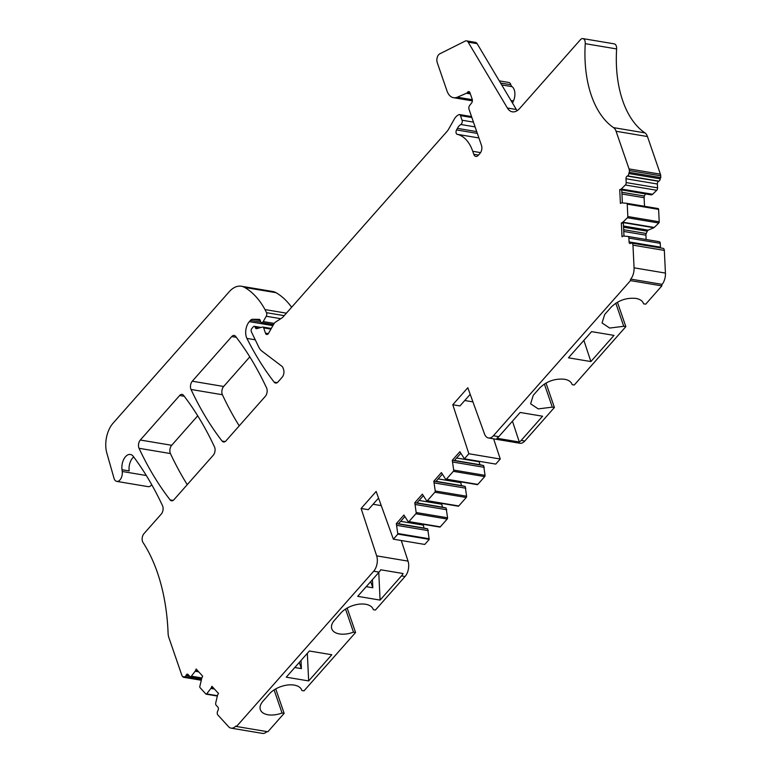 <?xml version="1.0" encoding="UTF-8"?>
<svg xmlns="http://www.w3.org/2000/svg" width="772" height="772" viewBox="0 0 772 772"><rect width="100%" height="100%" fill="white"/><g stroke="black" fill="none" stroke-linecap="round" stroke-linejoin="round"><path stroke-width="1.16" d="M299.275 662.444L301.398 668.62L294.798 667.51M301.003 660.485L301.398 668.62M308.665 680.933L286.258 677.179L309.389 650.999L331.796 654.752L308.665 680.933L307.324 653.334M401.276 540.506L408.041 561.128A11.175 6.504 -80.5 0 1 405.059 576.501L375.433 610.034L373.33 609.687A18.451 10.239 161 0 0 373.233 609.378A18.451 10.239 161 0 0 365.61 604.264A18.451 10.239 161 0 0 340.992 612.9L334.43 620.331A18.451 10.239 161 0 0 331.777 628.813A18.451 10.239 161 0 0 339.371 633.918A18.441 10.229 161 0 0 339.4 633.928A18.441 10.229 161 0 0 339.439 633.928A18.451 10.239 161 0 0 353.479 632.162L355.574 632.509L347.159 608.075M379.062 572.139L357.687 596.341L380.094 600.095L401.479 575.902A11.175 6.504 -80.5 0 0 403.09 573.528L380.683 569.775A11.175 6.504 -80.5 0 1 379.062 572.139L373.687 571.241A11.175 6.504 -80.5 0 0 376.659 555.869L361.113 508.478L376.147 491.465L393.373 539.184L397.86 534.108A2.239 1.303 -80.5 0 1 397.734 533.491L396.325 523.628L403.91 515.04L408.147 521.631A1.119 0.647 -80.5 0 0 408.919 521.592L415.818 513.776A1.119 0.647 -80.5 0 0 416.176 512.531L414.776 502.746L422.361 494.157L426.598 500.738A1.119 0.647 -80.5 0 0 427.37 500.71L434.868 492.227A1.119 0.647 -80.5 0 0 435.225 490.973L433.825 481.188L441.41 472.599L445.647 479.19A1.119 0.647 -80.5 0 0 446.419 479.151L453.328 471.335A1.119 0.647 -80.5 0 0 453.685 470.09L452.276 460.305L459.861 451.716L464.136 458.346A2.239 1.303 -80.5 0 1 464.377 458.829L468.865 453.753L452.788 404.74L467.822 387.718L484.469 433.854A11.175 6.504 -80.5 0 0 488.522 437.994A11.175 6.504 -80.5 0 0 493.404 435.765L630.483 280.622A1.119 0.647 -80.5 0 1 630.743 279.107A11.175 6.504 -80.5 0 0 634.063 267.826L632.963 245.149A2.798 1.631 -80.5 0 0 631.757 243.103A2.798 1.631 -80.5 0 0 631.168 243.18L630.502 243.47A2.239 1.303 -80.5 0 1 630.029 243.537A2.239 1.303 -80.5 0 1 629.064 241.906L628.881 238.075A2.239 1.303 -80.5 0 0 627.916 236.444A2.239 1.303 -80.5 0 0 627.858 236.435L623.544 236.049A2.239 1.303 -80.5 0 0 623.129 236.116L622.56 236.367A2.239 1.303 -80.5 0 0 622.02 236.792L621.344 222.954L622.473 222.471A2.239 1.303 -80.5 0 0 622.879 222.191L627.424 217.752A1.119 0.647 -80.5 0 0 627.829 216.536L627.231 204.126A1.119 0.647 -80.5 0 0 626.719 203.306L621.933 202.872A2.239 1.303 -80.5 0 0 621.518 202.94L620.399 203.422L619.733 189.584A2.239 1.303 -80.5 0 0 619.819 189.603A2.239 1.303 -80.5 0 0 620.292 189.545L620.862 189.294A2.239 1.303 -80.5 0 0 621.267 189.015L625.368 185.01A2.239 1.303 -80.5 0 0 626.188 182.578L625.995 178.757A2.239 1.303 -80.5 0 1 627.231 176.045L627.588 175.891A2.239 1.303 -80.5 0 0 628.813 173.546A1.119 0.647 -80.5 0 1 629.431 172.368L629.344 170.554A4.7 2.731 -80.5 0 0 629.045 168.923L616.075 131.269A11.175 6.504 -80.5 0 0 613.566 127.631A98.748 57.485 -80.5 0 1 594.604 103.651A98.748 57.485 -80.5 0 1 585.253 43.676A5.587 3.252 -80.5 0 0 582.86 38.6A5.587 3.252 -80.5 0 0 580.419 39.719L519.662 108.476A16.772 9.756 -80.5 0 1 512.347 111.824A16.772 9.756 -80.5 0 1 507.378 108.003L468.16 42.142A5.587 3.252 -80.5 0 0 466.5 40.868A5.587 3.252 -80.5 0 0 465.159 41.099L439.779 53.828A5.587 3.252 -80.5 0 0 437.203 62.474L446.969 90.845A17.891 10.412 -80.5 0 0 453.54 97.706A17.891 10.412 -80.5 0 0 457.333 97.195L466.491 93.258A2.798 1.631 -80.5 0 0 467.118 92.785L467.687 92.138A2.798 1.631 -80.5 0 1 468.903 91.579A2.798 1.631 -80.5 0 1 469.926 92.659L472.203 99.25A2.798 1.631 -80.5 0 1 471.567 103.023L469.656 105.436A2.798 1.631 -80.5 0 0 469.009 109.209L481.516 145.532A5.587 3.252 -80.5 0 1 480.059 153.3L478.273 155.317A5.587 3.252 -80.5 0 1 475.832 156.436A5.587 3.252 -80.5 0 1 473.776 154.284L472.753 151.302A44.718 26.026 -80.5 0 0 457.169 134.309A2.798 1.631 -80.5 0 1 456.541 129.928L457.391 128.364A11.175 6.504 -80.5 0 1 460.845 124.504A2.798 1.631 -80.5 0 0 462.052 120.22L460.469 115.626A2.798 1.631 -80.5 0 0 459.446 114.555A2.798 1.631 -80.5 0 0 458.636 114.748L457.42 115.539A11.175 6.504 -80.5 0 0 454.341 119.023L448.551 129.271A11.175 6.504 -80.5 0 1 447.113 131.317L282.928 317.109A5.587 3.252 -80.5 0 1 282.108 317.832L275.392 322.185A5.587 3.252 -80.5 0 0 273.857 323.931L268.617 333.186A3.358 1.949 -80.5 0 1 266.726 334.469A3.358 1.949 -80.5 0 1 265.491 333.176L263.677 327.907A2.239 1.303 -80.5 0 0 262.856 327.048A2.239 1.303 -80.5 0 0 262.509 327.067L256.767 328.65A2.798 1.631 -80.5 0 1 256.333 328.679A2.798 1.631 -80.5 0 1 255.3 327.608L255.156 327.164A2.239 1.303 -80.5 0 0 254.335 326.305A2.239 1.303 -80.5 0 0 253.361 326.749L251.875 328.428A2.239 1.303 -80.5 0 0 251.373 331.757L258.89 347.332A16.772 9.756 -80.5 0 0 261.689 350.932L281.925 366.285A5.587 3.252 -80.5 0 1 283.083 368.032L283.594 369.527A5.587 3.252 -80.5 0 1 282.127 377.286L278.026 381.937A5.587 3.252 -80.5 0 1 275.585 383.047A5.587 3.252 -80.5 0 1 274.176 382.14A391.269 227.75 -80.5 0 1 246.915 338.406A11.175 6.504 -80.5 0 1 249.327 321.654L250.427 320.409A5.587 3.252 -80.5 0 1 252.579 319.27L259.257 319.376A2.239 1.303 -80.5 0 1 259.363 319.386A2.239 1.303 -80.5 0 1 260.193 320.245L260.647 321.567A2.798 1.631 -80.5 0 0 261.669 322.638A2.798 1.631 -80.5 0 0 263.242 321.567L266.243 316.259A2.798 1.631 -80.5 0 0 266.533 312.689L265.008 309.582A106.198 61.818 -80.5 0 0 244.627 287.425A27.946 16.27 -80.5 0 0 241.346 286.238A27.946 16.27 -80.5 0 0 229.11 291.864L113.098 423.152A22.359 13.018 -80.5 0 0 106.835 453.087L114.005 478.225A7.266 4.227 -80.5 0 0 116.794 481.4A7.266 4.227 -80.5 0 0 122.237 471.48L122.005 469.723A11.175 6.504 -80.5 0 1 130.381 454.467A11.175 6.504 -80.5 0 1 133.257 456.358A391.269 227.75 -80.5 0 1 162.554 505.785A5.587 3.252 -80.5 0 1 161.29 514.046L143.959 533.664A5.587 3.252 -80.5 0 0 142.974 542.427A167.688 97.61 -80.5 0 1 162.921 592.182A167.688 97.61 -80.5 0 1 168.103 633.387A11.175 6.504 -80.5 0 0 168.817 637.44L181.777 675.095A4.7 2.731 -80.5 0 0 182.462 676.291L183.321 677.237A1.119 0.647 -80.5 0 1 184.17 676.754A2.239 1.303 -80.5 0 0 184.489 676.88A2.239 1.303 -80.5 0 0 185.869 675.78L186.11 675.268A2.239 1.303 -80.5 0 1 187.49 674.168A2.239 1.303 -80.5 0 1 187.992 674.458L189.806 676.436A2.239 1.303 -80.5 0 0 190.298 676.726A2.239 1.303 -80.5 0 0 191.369 676.166L195.152 671.244A2.239 1.303 -80.5 0 0 195.47 670.714L195.837 669.893A2.239 1.303 -80.5 0 0 196.107 668.996L202.669 676.166L201.936 677.777A2.239 1.303 -80.5 0 0 201.724 678.424L199.832 686.414A1.119 0.647 -80.5 0 0 200.016 687.601L205.902 694.038A1.119 0.647 -80.5 0 0 206.684 693.903L210.881 688.441A2.239 1.303 -80.5 0 0 211.2 687.9L211.933 686.289L218.495 693.459A2.239 1.303 -80.5 0 0 218.042 694.153L217.675 694.974A2.239 1.303 -80.5 0 0 217.453 695.62L215.755 702.819A2.239 1.303 -80.5 0 0 216.121 705.193L217.936 707.181A2.239 1.303 -80.5 0 1 218.08 710.201L217.646 711.166A2.798 1.631 -80.5 0 0 217.829 714.949L228.589 726.703A11.175 6.504 -80.5 0 0 231.079 728.141A11.175 6.504 -80.5 0 0 235.634 726.259A1.119 0.647 -80.5 0 1 236.493 726.5L373.687 571.241M355.574 632.509L303.994 690.872L301.9 690.525A18.451 10.239 161 0 0 301.804 690.216A18.451 10.239 161 0 0 294.18 685.102A18.451 10.239 161 0 0 269.563 693.738L263.001 701.169A18.451 10.239 161 0 0 260.347 709.651A18.451 10.239 161 0 0 267.942 714.756A18.441 10.229 161 0 0 267.971 714.766A18.441 10.229 161 0 0 268 714.775A18.451 10.239 161 0 0 282.05 713L284.144 713.347L267.874 731.759L236.493 726.5M345.528 609.06L353.479 632.162M373.117 609.069L373.33 609.687M488.522 437.994L519.903 443.253A11.175 6.504 -80.5 0 0 524.777 441.024L554.412 407.481L545.997 383.047M464.377 458.829L495.759 464.088L500.246 459.012L493.626 438.843M477.019 484.449A1.119 0.647 -80.5 0 0 477.8 484.411L484.7 476.604A1.119 0.647 -80.5 0 0 485.057 475.349L483.648 465.564L479.952 464.715L479.016 461.28M457.97 506.007A1.119 0.647 -80.5 0 0 458.751 505.969L466.249 497.486A1.119 0.647 -80.5 0 0 466.606 496.232L465.198 486.447L461.492 485.598L460.623 481.834M439.519 526.89A1.119 0.647 -80.5 0 0 440.291 526.851L447.2 519.045A1.119 0.647 -80.5 0 0 447.557 517.79L446.148 508.005L442.443 507.156L441.574 503.392M393.373 539.184L424.754 544.443L429.242 539.367A2.239 1.303 -80.5 0 1 429.107 538.759L427.698 528.888L423.992 528.038L423.124 524.275M284.144 713.347L275.729 688.913M231.079 728.141L262.461 733.4A11.175 6.504 -80.5 0 0 266.929 731.605M116.794 481.4L148.166 486.659A7.266 4.227 -80.5 0 0 151.737 484.71M291.633 307.266A106.198 61.818 -80.5 0 0 276.009 292.685A27.946 16.27 -80.5 0 0 272.728 291.498L241.346 286.238M512.569 103.168A16.907 9.843 -80.5 0 1 513.448 100.978A10.065 5.858 -80.5 0 0 512.087 86.667A5.587 3.252 -80.5 0 1 510.832 84.737A5.587 3.252 -80.5 0 0 508.729 82.45L499.291 80.867M619.819 189.603L651.192 194.862A2.239 1.303 -80.5 0 0 651.664 194.805L652.234 194.554A2.239 1.303 -80.5 0 0 652.639 194.274L656.74 190.269A2.239 1.303 -80.5 0 0 657.561 187.847L657.377 184.016A2.239 1.303 -80.5 0 1 658.603 181.304L658.97 181.15A2.239 1.303 -80.5 0 0 660.195 178.805A1.119 0.647 -80.5 0 1 660.803 177.628L660.716 175.813A4.7 2.731 -80.5 0 0 660.417 174.183L647.457 136.538A11.175 6.504 -80.5 0 0 644.938 132.89A98.748 57.485 -80.5 0 1 625.976 108.91A98.748 57.485 -80.5 0 1 616.625 48.935A5.587 3.252 -80.5 0 0 614.232 43.859L582.86 38.6M644.524 206.288L644.109 197.719A2.239 1.303 -80.5 0 1 644.427 196.04L645.392 193.897M646.135 239.503L645.923 235.18A2.239 1.303 -80.5 0 1 646.241 233.501L647.293 231.185A2.239 1.303 -80.5 0 1 648.2 230.162L653.845 227.73A2.239 1.303 -80.5 0 0 654.251 227.45L658.796 223.011A1.119 0.647 -80.5 0 0 659.211 221.796L658.612 209.386A1.119 0.647 -80.5 0 0 658.101 208.565L626.777 203.316L658.13 208.565M660.581 247.937A2.239 1.303 -80.5 0 1 660.446 247.165L660.253 243.334A2.239 1.303 -80.5 0 0 659.298 241.704A2.239 1.303 -80.5 0 0 659.24 241.694L627.974 236.454M554.412 407.481L552.318 407.133L538.238 408.899L530.615 403.795L533.269 395.303L539.831 387.882C546.653 381.281 554.856 378.396 564.419 379.235L564.486 379.245C568.713 380.027 571.28 381.831 572.168 384.659L574.262 385.016L625.841 326.643L623.747 326.295L609.668 328.061L602.054 322.947L604.698 314.465L611.26 307.044C618.092 300.443 626.285 297.558 635.848 298.397L635.916 298.407C640.152 299.189 642.709 300.993 643.597 303.821L645.701 304.178L661.865 285.881A1.119 0.647 -80.5 0 1 662.125 284.366A11.175 6.504 -80.5 0 0 665.435 273.085L664.335 250.408A2.798 1.631 -80.5 0 0 663.138 248.362L631.757 243.103M625.841 326.643L617.426 302.209M239.224 425.845A391.269 227.75 -80.5 0 1 222.394 394.733A5.587 3.252 -80.5 0 1 223.658 386.473L249.81 356.867M187.249 484.662A391.269 227.75 -80.5 0 1 170.419 453.55A5.587 3.252 -80.5 0 1 171.683 445.29L197.719 415.818M380.094 600.095L378.762 572.486M372.432 579.647L372.828 587.782L366.227 586.672M183.495 395.303A5.587 3.252 -80.5 0 0 182.086 394.386A5.587 3.252 -80.5 0 0 179.644 395.505L140.301 440.03A5.587 3.252 -80.5 0 0 139.037 448.291A391.269 227.75 -80.5 0 0 170.13 499.899A5.587 3.252 -80.5 0 0 171.538 500.806A5.587 3.252 -80.5 0 0 173.97 499.687L213.255 455.239A5.587 3.252 -80.5 0 0 214.519 446.978A391.269 227.75 -80.5 0 0 183.495 395.303M225.955 440.87L265.346 396.287A5.587 3.252 -80.5 0 0 266.61 388.026A391.269 227.75 -80.5 0 0 235.595 336.351A5.587 3.252 -80.5 0 0 234.177 335.434A5.587 3.252 -80.5 0 0 231.745 336.553L192.276 381.214A5.587 3.252 -80.5 0 0 191.022 389.474A391.269 227.75 -80.5 0 0 222.104 441.073A5.587 3.252 -80.5 0 0 223.513 441.98A5.587 3.252 -80.5 0 0 225.955 440.87M274.089 689.898L282.05 713M301.688 689.907L301.9 690.525M552.318 407.133L544.366 384.041M661.865 285.881L630.483 280.622M498.78 436.662A11.175 6.504 -80.5 0 1 496.898 438.255L519.305 442.009A11.175 6.504 -80.5 0 0 521.187 440.416L542.571 416.224L520.154 412.47L498.78 436.662L493.404 435.765M590.869 361.566L614.001 335.386L591.593 331.632L568.453 357.812L590.869 361.566L583.883 340.356M500.246 459.012L468.865 453.753M470.206 394.338L459.958 405.937L452.788 404.74M478.93 461.752L456.619 458.008M479.952 464.715L454.467 460.45M483.648 465.564L452.276 460.305M484.256 467.321L452.884 462.061M460.469 482.635L438.168 478.891M461.492 485.598L436.016 481.332M465.198 486.447L433.825 481.188M465.805 488.203L434.424 482.944M441.42 504.193L419.119 500.449M442.443 507.156L416.967 502.881M446.148 508.005L414.776 502.746M446.756 509.761L415.384 504.502M422.969 525.076L400.668 521.332M423.992 528.038L398.516 523.773M427.698 528.888L396.325 523.628M428.306 530.644L396.924 525.385M429.242 539.367L397.86 534.108M378.541 498.085L368.283 509.684L361.113 508.478M201.289 680.248L183.321 677.237M286.412 313.171L265.008 309.582M284.221 315.651L266.533 312.689M660.803 177.628L629.431 172.368M622.377 202.911L621.749 189.931L619.906 189.613M623.988 236.087L623.361 223.291L621.344 222.954M623.747 326.295L615.795 303.203M370.705 581.606L372.828 587.782M398.342 523.966L404.586 516.893M416.793 503.083L423.037 496.01M435.842 481.525L442.086 474.452M454.293 460.643L460.546 453.569M466.5 40.868L475.465 42.373A5.587 3.252 -80.5 0 1 477.125 43.647L516.343 109.508A16.772 9.756 -80.5 0 0 517.144 110.676M133.681 456.928A11.175 6.504 -80.5 0 0 129.175 470.93L122.005 469.723M519.305 442.009L512.454 421.194M472.937 401.884L464.754 400.514M381.262 505.631L373.079 504.261M405.059 576.501L401.479 575.902M408.041 561.128L376.659 555.869M236.454 726.394L235.634 726.259M524.777 441.024L521.187 440.416M485.057 475.349L453.685 470.09M484.7 476.604L453.328 471.335M477.8 484.411L446.419 479.151M466.606 496.232L435.225 490.973M466.249 497.486L434.868 492.227M458.751 505.969L427.37 500.71M447.557 517.79L416.176 512.531M447.2 519.045L415.818 513.776M440.291 526.851L408.919 521.592M429.107 538.759L397.734 533.491M213.815 688.344L211.2 687.9M214.452 689.039L210.881 688.441M217.434 695.697L206.684 693.903M197.121 670.106L195.837 669.893M198.076 671.148L195.47 670.714M198.713 671.843L195.152 671.244M201.878 677.932L191.369 676.166M189.208 675.78L186.11 675.268M189.806 676.446L185.869 675.78M146.304 475.513L122.237 471.48M276.009 292.685L244.627 287.425M280.776 318.701L266.243 316.259M274.185 323.4L263.242 321.567M260.299 320.563L252.579 319.27M260.965 322.175L250.427 320.409M272.902 325.61L249.327 321.654M255.262 339.805L246.915 338.406M277.216 382.651L274.176 382.14M259.508 327.897L255.156 327.164M258.572 328.148L255.3 327.608M270.924 329.113L263.677 327.907M268.309 333.649L265.491 333.176M471.885 117.537L460.469 115.626M473.468 122.13L462.052 120.22M475.098 126.897L460.845 124.504M476.72 131.607L457.391 128.364M477.347 133.421L456.541 129.928M478.91 137.956L457.169 134.309M480.57 152.615L472.753 151.302M478.486 155.075L473.776 154.284M469.878 92.505L467.687 92.138M470.148 93.287L467.118 92.785M470.36 93.904L466.491 93.258M472.319 99.704L457.333 97.195M510.832 84.737L500.565 83.019M512.087 86.667L501.703 84.92M513.448 100.978L511.016 100.563M616.625 48.935L585.253 43.676M644.938 132.89L613.566 127.631M647.457 136.538L616.075 131.269M660.417 174.183L629.045 168.923M660.716 175.813L629.344 170.554M660.195 178.805L628.813 173.546M658.97 181.15L627.588 175.891M658.603 181.304L627.231 176.045M657.377 184.016L625.995 178.757M657.561 187.847L626.188 182.578M656.74 190.269L625.368 185.01M652.639 194.274L621.267 189.015M652.234 194.554L620.862 189.294M651.664 194.805L620.292 189.545M644.427 196.04L621.856 192.257M644.109 197.719L621.942 194.004M658.612 209.386L627.231 204.126M659.211 221.796L627.829 216.536M658.796 223.011L627.424 217.752M654.251 227.45L622.879 222.191M653.845 227.73L622.473 222.471M648.2 230.162L623.496 226.013M647.293 231.185L623.554 227.209M646.241 233.501L623.679 229.718M645.923 235.18L623.766 231.465M660.253 243.334L628.881 238.075M660.446 247.165L629.064 241.906M664.335 250.408L632.963 245.149M665.435 273.085L634.063 267.826M662.125 284.366L630.743 279.107M236.338 337.316L231.745 336.553M223.658 386.473L192.276 381.214M222.394 394.733L191.022 389.474M225.144 441.584L222.104 441.073M184.247 396.277L179.644 395.505M171.683 445.29L140.301 440.03M170.419 453.55L139.037 448.291M173.16 500.41L170.13 499.899M516.343 109.508L507.378 108.003M477.125 43.647L468.16 42.142M477.308 484.633L445.936 479.373M458.259 506.191L426.887 500.932M439.808 527.073L408.427 521.814M217.357 696.054L206.153 694.173M201.675 678.627L190.298 676.726M201.415 679.717L184.489 676.88M273.471 324.616L261.669 322.638M261.129 327.444L254.335 326.305M271.29 328.457L262.856 327.048M471.557 116.582L459.446 114.555M472.358 100.862L453.54 97.706M659.298 241.704L627.916 236.444"/></g></svg>
